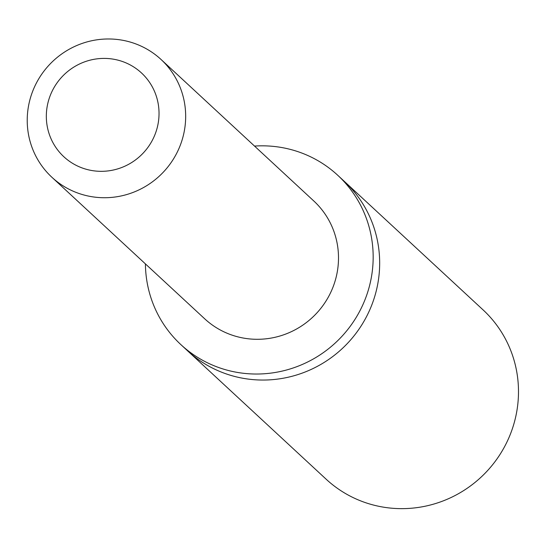 <?xml version="1.0" encoding="UTF-8"?>
<svg xmlns="http://www.w3.org/2000/svg" width="545" height="545" viewBox="0 0 545 545"><rect width="100%" height="100%" fill="white"/><g stroke="black" fill="none" stroke-linecap="round" stroke-linejoin="round"><path stroke-width="0.82" d="M337.716 175.252L344.222 181.281A115.417 112.549 132.8 0 1 348.357 342.437A115.417 112.549 132.8 0 1 187.357 350.619L326.155 479.212A115.431 112.563 -47.2 0 0 508.451 438.766A115.431 112.563 -47.2 0 0 483.04 309.853L344.222 181.281A115.417 112.549 132.8 0 1 348.357 342.437A115.417 112.549 132.8 0 1 187.357 350.619L180.851 344.597A115.417 112.549 -47.2 0 0 363.127 304.158A115.417 112.549 -47.2 0 0 337.716 175.252A115.417 112.549 -47.2 0 0 254.535 146.08M145.413 263.889A115.417 112.549 -47.2 0 0 180.851 344.597M51.884 177.254L204.716 318.825A80.292 78.296 -47.2 0 0 331.517 290.689A80.292 78.296 -47.2 0 0 313.838 201.016L161.007 59.446A80.292 78.296 -47.2 0 0 49.009 65.141A80.292 78.296 -47.2 0 0 51.884 177.254A80.292 78.296 -47.2 0 0 178.685 149.119A80.292 78.296 -47.2 0 0 161.007 59.446M154.065 136.747A57.116 55.692 -47.2 0 0 97.03 58.846A57.116 55.692 -47.2 0 0 56.946 148.996A57.116 55.692 -47.2 0 0 154.065 136.747"/></g></svg>
